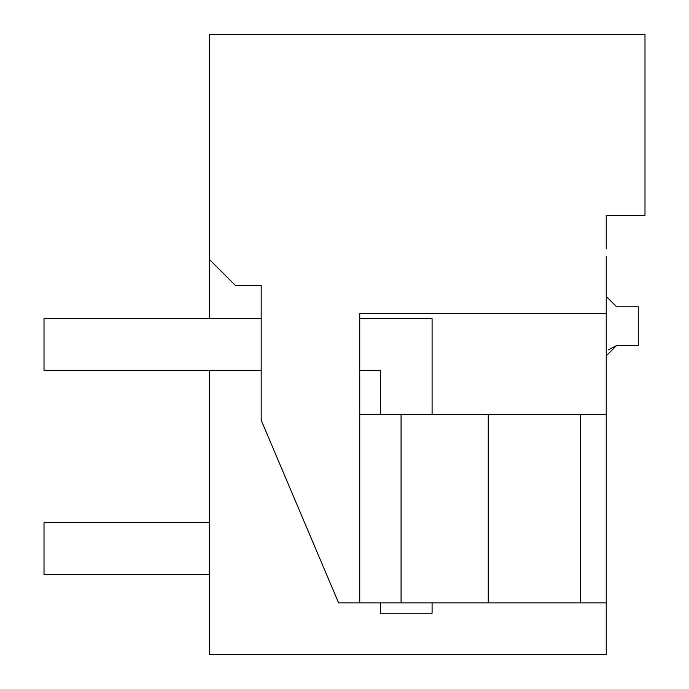 <?xml version="1.0" encoding="UTF-8"?>
<svg xmlns="http://www.w3.org/2000/svg" width="689" height="689" viewBox="0 0 689 689"><rect width="100%" height="100%" fill="white"/><g stroke="black" fill="none" stroke-linecap="round" stroke-linejoin="round"><path stroke-width="1.03" d="M606.234 256.652L606.234 654.55L209.37 654.55L209.37 370.329M209.37 318.654L209.37 259.443L235.207 285.28L261.191 285.28L261.191 420.204L338.592 602.866L580.396 602.866L580.396 414.253L606.234 414.253M606.234 248.901L606.234 215.312L644.99 215.312L644.99 34.45L209.37 34.45L209.37 259.443M608.086 349.96L616.569 345.533L638.272 345.533L638.272 306.777L616.569 306.777L606.234 296.442M606.234 355.868L616.569 345.533M606.234 602.866L580.396 602.866L606.234 602.866M606.234 313.486L359.744 313.486L359.744 602.866M401.076 602.866L401.076 414.253L580.396 414.253M401.076 414.253L359.744 414.253M488.243 602.866L488.243 414.253M209.37 522.779L44.01 522.779L44.01 574.454L209.37 574.454M261.191 370.329L44.01 370.329L44.01 318.654L261.191 318.654M380.414 414.253L380.414 370.329L359.744 370.329M432.089 414.253L432.089 318.654L359.744 318.654M380.414 602.866L380.414 613.201L432.089 613.201L432.089 602.866"/></g></svg>
